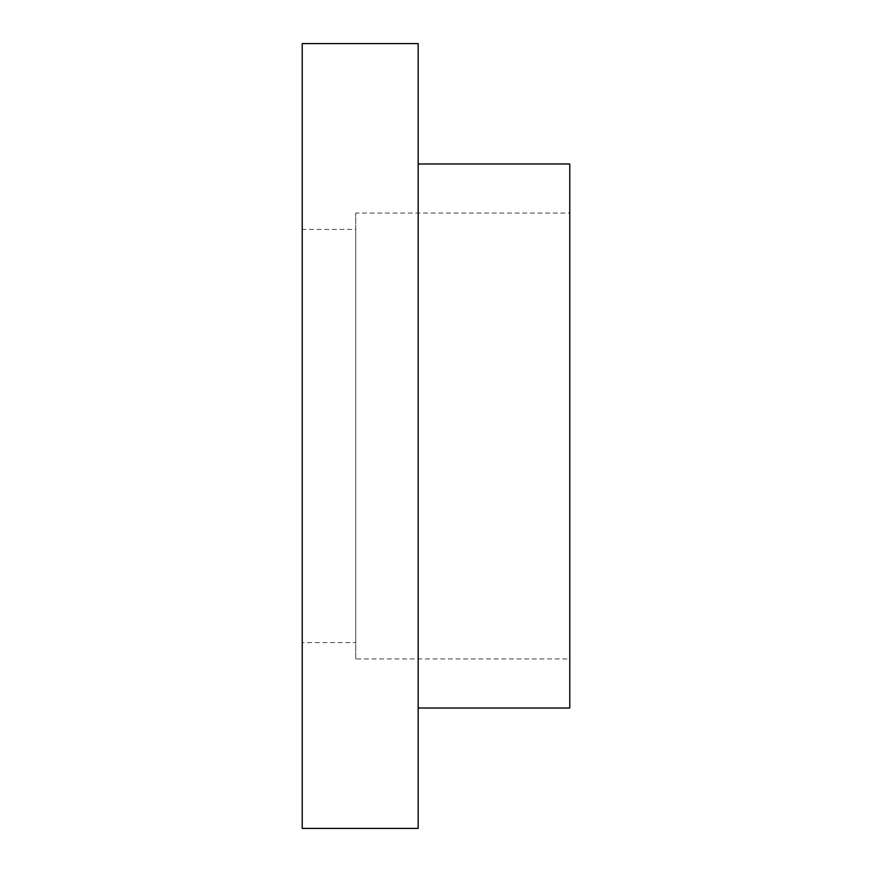 <?xml version="1.0" encoding="UTF-8"?>
<svg xmlns="http://www.w3.org/2000/svg" width="872" height="872" viewBox="0 0 872 872"><rect width="100%" height="100%" fill="white"/><g stroke="black" fill="none" stroke-linecap="round" stroke-linejoin="round"><path stroke-width="0.65" stroke-dasharray="4.36 3.27" d="M302.224 642.61L302.224 229.391L302.224 642.61L355.732 642.61L355.732 229.391L302.224 229.391M418.168 43.6L418.168 828.4M302.224 43.6L302.224 828.4M569.776 163.99L569.776 708.01M418.168 163.99L418.168 708.01L418.168 163.99M355.732 658.96L355.732 213.041L355.732 658.96L569.776 658.96L569.776 213.041L355.732 213.041M355.732 229.391L355.732 642.61M569.776 213.041L569.776 658.96"/><path stroke-width="1.31" d="M418.168 43.6L302.224 43.6L302.224 828.4L418.168 828.4L418.168 43.6M418.168 708.01L569.776 708.01L569.776 163.99L418.168 163.99"/></g></svg>

